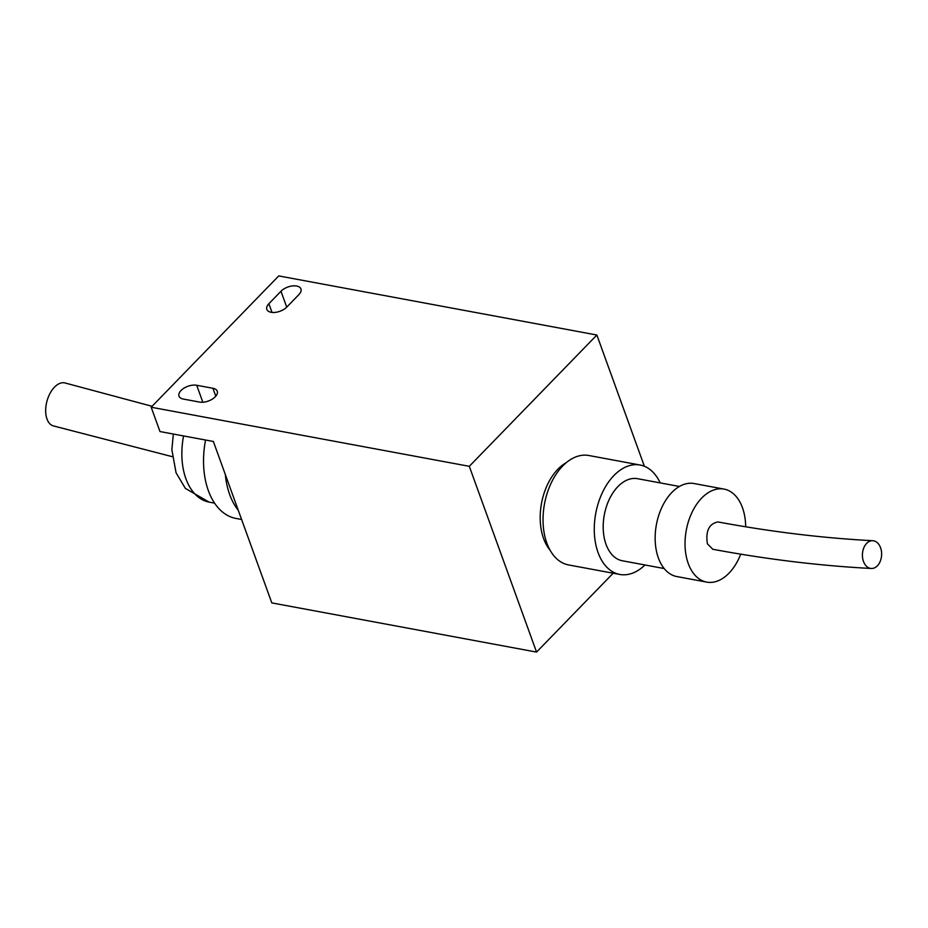 <?xml version="1.0" encoding="UTF-8"?>
<svg xmlns="http://www.w3.org/2000/svg" width="928" height="928" viewBox="0 0 928 928"><rect width="100%" height="100%" fill="white"/><g stroke="black" fill="none" stroke-linecap="round" stroke-linejoin="round"><path stroke-width="1.39" d="M271.127 312.284A11.681 6.241 160.1 0 1 266.835 309.372A11.681 6.241 160.1 0 1 268.865 303.734L280.975 291.253A11.681 6.241 160.1 0 1 296.647 286.021A11.681 6.241 160.1 0 1 300.939 288.944A11.681 6.241 160.1 0 1 298.909 294.582L286.798 307.064A11.681 6.241 160.1 0 1 271.127 312.284M225.33 474.533A70.667 44.184 100.5 0 0 229.703 494.601A70.667 44.184 100.5 0 0 238.287 510.319M205.564 440.023A70.667 44.184 100.5 0 0 208.348 490.634A70.667 44.184 100.5 0 0 235.944 518.427L241.605 519.471M550.037 550.13A50.077 31.308 -79.5 0 1 543.611 538.576A50.077 31.308 -79.5 0 1 566.277 462.666M65.656 383.136A22.26 12.76 105.2 0 0 65.273 383.02A22.26 12.76 105.2 0 0 47.05 400.861A22.26 12.76 105.2 0 0 53.302 425.894A22.26 12.76 105.2 0 0 53.453 425.94M151.183 407.23L469.301 466.32L596.866 335.02L278.736 275.918L151.183 407.23L159.987 431.555L213.359 441.473L271.8 602.898L536.546 652.082L613.164 573.214M183.315 399.052A11.681 6.241 160.1 0 1 179.023 396.14A11.681 6.241 160.1 0 1 184.069 388.113A11.681 6.241 160.1 0 1 196.713 385.271L212.941 388.275A11.681 6.241 160.1 0 1 217.233 391.198A11.681 6.241 160.1 0 1 212.187 399.214A11.681 6.241 160.1 0 1 199.543 402.068L183.315 399.052M596.866 335.02L644.38 466.274M469.301 466.32L536.546 652.082M644.96 564.978A55.645 34.788 -79.5 0 1 619.788 574.444A55.645 34.788 -79.5 0 1 594.407 533.971A55.645 34.788 -79.5 0 1 613.942 475.507A55.645 34.788 -79.5 0 1 640.123 465.021A55.645 34.788 -79.5 0 1 660.202 482.908M619.788 574.444L568.551 564.932A55.645 34.788 -79.5 0 1 543.17 524.459A55.645 34.788 -79.5 0 1 562.704 465.984A55.645 34.788 -79.5 0 1 588.874 455.509L640.123 465.021M664.158 568.539L622.328 560.767A41.737 26.088 -79.5 0 1 603.293 530.41A41.737 26.088 -79.5 0 1 617.944 486.562A41.737 26.088 -79.5 0 1 637.582 478.697L679.412 486.469M740.73 554.12A47.305 29.568 -79.5 0 1 728.967 573.191A47.305 29.568 -79.5 0 1 706.718 582.111A47.305 29.568 -79.5 0 1 685.142 547.706A47.305 29.568 -79.5 0 1 701.754 498.011A47.305 29.568 -79.5 0 1 724.002 489.091A47.305 29.568 -79.5 0 1 745.683 526.744M706.718 582.111L676.825 576.555A47.305 29.568 -79.5 0 1 655.261 542.149A47.305 29.568 -79.5 0 1 671.86 492.455A47.305 29.568 -79.5 0 1 694.109 483.546L724.002 489.091M864.049 562.797A13.908 9.593 -87 0 1 863.713 548.065A13.908 9.593 -87 0 1 872.761 540.699A13.908 9.593 -87 0 1 881.6 555.118A13.908 9.593 -87 0 1 871.276 568.481A13.908 9.593 -87 0 1 864.049 562.797M871.276 568.47C819.923 565.778 767.108 559.375 712.82 549.272L707.391 543.808C705.5 531.071 709.004 523.786 717.901 521.93C771.145 531.825 822.765 538.089 872.761 540.711M272.008 312.411L268.865 303.734M286.729 307.133L280.975 291.253M214.577 503.138L209.148 502.129A59.543 37.224 -79.5 0 1 185.902 478.709A59.543 37.224 -79.5 0 1 183.582 435.94M202.849 402.23L196.713 385.271M215.795 396.186L212.941 388.275M65.273 383.032L152.076 406.302M53.302 425.894L172.26 456.669M209.148 502.129L185.38 488.406L176.065 472.781L171.866 449.709L173.339 434.037"/></g></svg>
